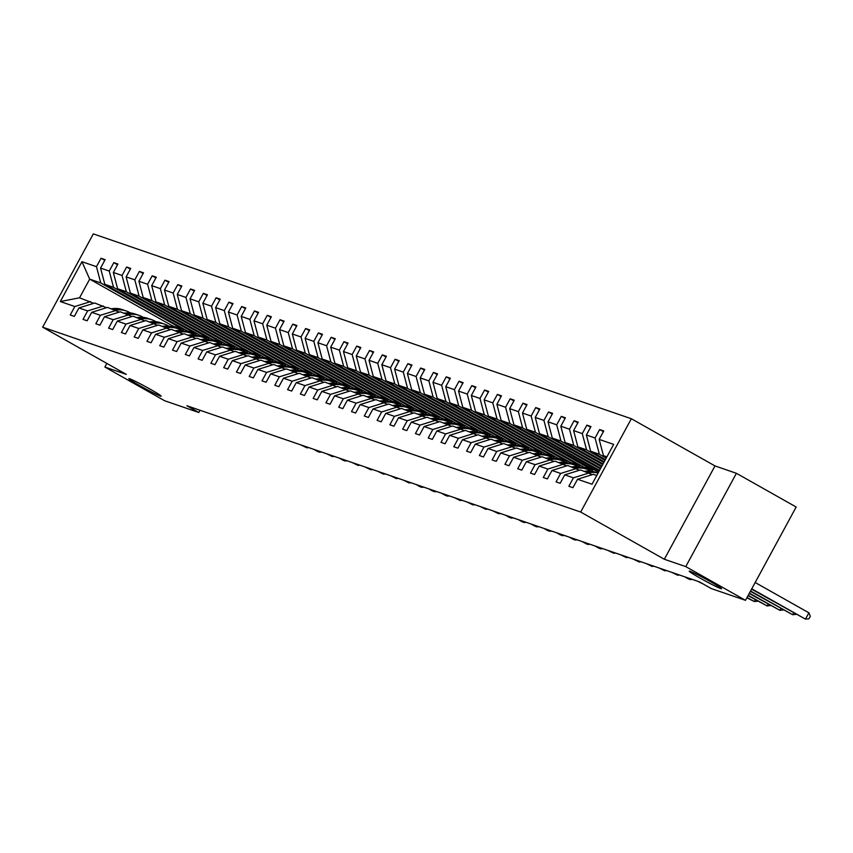 <?xml version="1.0" encoding="UTF-8"?>
<svg xmlns="http://www.w3.org/2000/svg" width="853" height="853" viewBox="0 0 853 853"><rect width="100%" height="100%" fill="white"/><g stroke="black" fill="none" stroke-linecap="round" stroke-linejoin="round"><path stroke-width="1.28" d="M150.224 389.203A18.393 0.96 28.5 0 1 161.142 396.187A18.393 0.96 28.5 0 1 139.743 385.599A18.393 0.96 28.5 0 1 128.824 378.625A18.393 0.96 28.5 0 1 150.224 389.203M710.634 581.746A18.393 0.96 28.5 0 1 721.553 588.719A18.393 0.96 28.5 0 1 700.142 578.142A18.393 0.96 28.5 0 1 689.224 571.169A18.393 0.96 28.5 0 1 710.634 581.746M631.348 418.738L93.318 233.882L42.65 327.189L580.68 512.045L631.348 418.738L714.995 465.93L664.327 559.248L685.759 566.605L736.416 473.298L714.995 465.93M736.416 473.298L796.169 507.013L745.501 600.32L685.759 566.605M106.828 363.41L104.866 367.025L164.618 400.739L198.834 412.5L200.039 410.272M183.811 328.906L183.438 329.599L100.75 282.94L89.682 279.134L81.952 261.7L96.464 266.68L101.049 258.235L104.77 260.336M183.438 329.599L172.381 325.793L89.682 279.134L79.553 297.804L93.681 303.327M100.75 282.94L96.464 266.68M196.595 333.299L196.222 333.992L113.534 287.333L104.844 284.348L100.558 268.087L105.143 259.643L101.049 258.235M100.558 268.087L109.248 271.073L113.833 262.628L117.554 264.729M209.38 337.692L209.006 338.385L126.319 291.726L117.629 288.74L113.342 272.48L117.927 264.035L113.833 262.628M113.342 272.48L122.032 275.466L126.617 267.021L130.338 269.121M222.175 342.085L221.791 342.778L139.103 296.119L130.413 293.133L126.127 276.873L130.712 268.428L126.617 267.021M126.127 276.873L134.817 279.859L139.402 271.414L143.123 273.514M234.959 346.478L234.575 347.171L151.887 300.512L143.197 297.526L138.911 281.266L143.507 272.821L139.402 271.414M138.911 281.266L147.601 284.252L152.186 275.807L155.907 277.907M247.743 350.871L247.359 351.553L164.672 304.905L155.982 301.919L151.695 285.659L156.291 277.214L152.186 275.807M151.695 285.659L160.385 288.645L164.97 280.2L168.691 282.3M260.528 355.264L260.144 355.946L177.456 309.298L168.766 306.312L164.48 290.052L169.075 281.607L164.97 280.2M164.48 290.052L173.17 293.037L177.755 284.593L181.476 286.683M273.312 359.646L272.928 360.339L190.24 313.68L181.55 310.705L177.264 294.445L181.86 286L177.755 284.593M177.264 294.445L185.954 297.43L190.539 288.975L194.26 291.076M286.096 364.039L285.712 364.732L203.025 318.073L194.335 315.098L190.048 298.838L194.644 290.393L190.539 288.975M190.048 298.838L198.738 301.823L203.323 293.368L207.044 295.469M298.881 368.432L298.507 369.125L215.809 322.466L207.13 319.48L202.843 303.231L207.428 294.775L203.323 293.368M202.843 303.231L211.523 306.216L216.108 297.761L219.839 299.861M311.665 372.825L311.292 373.518L228.593 326.859L219.914 323.873L215.628 307.624L220.213 299.168L216.108 297.761M215.628 307.624L224.307 310.609L228.903 302.154L232.624 304.254M324.449 377.218L324.076 377.911L241.378 331.252L232.698 328.266L228.412 312.017L232.997 303.561L228.903 302.154M228.412 312.017L237.091 315.002L241.687 306.547L245.408 308.647M337.234 381.611L336.86 382.304L254.162 335.645L245.483 332.659L241.196 316.41L245.781 307.954L241.687 306.547M241.196 316.41L249.876 319.395L254.471 310.94L258.192 313.04M350.018 386.004L349.645 386.697L266.946 340.038L258.267 337.052L253.981 320.803L258.566 312.347L254.471 310.94M253.981 320.803L262.66 323.788L267.256 315.333L270.977 317.433M362.802 390.397L362.429 391.09L279.731 344.431L271.051 341.445L266.765 325.196L271.35 316.74L267.256 315.333M266.765 325.196L275.444 328.181L280.04 319.726L283.761 321.826M375.587 394.79L375.213 395.483L292.526 348.824L283.836 345.838L279.549 329.589L284.134 321.133L280.04 319.726M279.549 329.589L288.239 332.574L292.824 324.119L296.545 326.219M388.371 399.183L387.998 399.876L305.31 353.217L296.62 350.231L292.334 333.981L296.919 325.526L292.824 324.119M292.334 333.981L301.024 336.967L305.609 328.512L309.33 330.612M401.155 403.576L400.782 404.269L318.094 357.61L309.404 354.624L305.118 338.374L309.703 329.919L305.609 328.512M305.118 338.374L313.808 341.36L318.393 332.905L322.114 335.005M413.94 407.969L413.566 408.662L330.879 362.003L322.189 359.017L317.902 342.767L322.487 334.312L318.393 332.905M317.902 342.767L326.592 345.742L331.177 337.298L334.898 339.398M426.724 412.362L426.351 413.055L343.663 366.395L334.973 363.41L330.687 347.16L335.272 338.705L331.177 337.298M330.687 347.16L339.377 350.135L343.962 341.69L347.683 343.791M439.508 416.754L439.135 417.448L356.447 370.788L347.757 367.803L343.471 351.543L348.056 343.098L343.962 341.69M343.471 351.543L352.161 354.528L356.746 346.083L360.467 348.184M452.293 421.147L451.919 421.84L369.232 375.181L360.542 372.196L356.255 355.936L360.84 347.491L356.746 346.083M356.255 355.936L364.945 358.921L369.53 350.476L373.251 352.577M465.077 425.54L464.704 426.233L382.016 379.574L373.326 376.589L369.04 360.329L373.625 351.884L369.53 350.476M369.04 360.329L377.73 363.314L382.315 354.869L386.036 356.97M477.861 429.933L477.488 430.626L394.8 383.967L386.11 380.982L381.824 364.721L386.409 356.277L382.315 354.869M381.824 364.721L390.514 367.707L395.099 359.262L398.82 361.363M490.646 434.326L490.272 435.019L407.585 388.36L398.895 385.375L394.608 369.114L399.193 360.67L395.099 359.262M394.608 369.114L403.298 372.1L407.883 363.655L411.604 365.756M503.43 438.719L503.057 439.412L420.369 392.753L411.679 389.768L407.393 373.507L411.978 365.063L407.883 363.655M407.393 373.507L416.083 376.493L420.668 368.048L424.389 370.149M516.225 443.112L515.841 443.805L433.153 397.146L424.463 394.161L420.177 377.9L424.762 369.456L420.668 368.048M420.177 377.9L428.867 380.886L433.452 372.441L437.173 374.542M529.009 447.505L528.625 448.198L445.938 401.539L437.248 398.554L432.961 382.293L437.557 373.849L433.452 372.441M432.961 382.293L441.651 385.279L446.236 376.834L449.957 378.935M541.794 451.898L541.41 452.591L458.722 405.932L450.032 402.947L445.746 386.686L450.341 378.242L446.236 376.834M445.746 386.686L454.436 389.672L459.021 381.227L462.742 383.328M554.578 456.291L554.194 456.984L471.506 410.325L462.816 407.339L458.53 391.079L463.126 382.634L459.021 381.227M458.53 391.079L467.22 394.065L471.805 385.62L475.526 387.72M567.362 460.684L566.978 461.377L484.291 414.718L475.601 411.732L471.314 395.472L475.91 387.027L471.805 385.62M471.314 395.472L480.004 398.458L484.589 390.013L488.311 392.113M580.147 465.077L579.773 465.77L497.075 419.111L488.385 416.125L484.099 399.865L488.694 391.42L484.589 390.013M484.099 399.865L492.789 402.851L497.374 394.406L501.106 396.506M592.931 469.47L592.558 470.163L509.859 423.504L501.18 420.518L496.894 404.258L501.479 395.813L497.374 394.406M496.894 404.258L505.573 407.244L510.158 398.799L513.89 400.899M599.179 471.08L522.644 427.897L513.964 424.911L509.678 408.651L514.263 400.206L510.158 398.799M509.678 408.651L518.357 411.636L522.953 403.192L526.674 405.292M600.352 468.915L535.428 432.29L526.749 429.304L522.462 413.044L527.047 404.599L522.953 403.192M522.462 413.044L531.142 416.029L535.737 407.585L539.459 409.685M601.525 466.762L548.212 436.683L539.533 433.697L535.247 417.437L539.832 408.992L535.737 407.585M535.247 417.437L543.926 420.422L548.522 411.978L552.243 414.068M602.698 464.597L560.997 441.065L552.317 438.09L548.031 421.83L552.616 413.385L548.522 411.978M548.031 421.83L556.71 424.815L561.306 416.36L565.027 418.46M603.871 462.433L573.781 445.458L565.102 442.483L560.816 426.223L565.4 417.778L561.306 416.36M560.816 426.223L569.495 429.208L574.09 420.753L577.812 422.853M605.044 460.279L586.576 449.851L577.886 446.865L573.6 430.616L578.185 422.16L574.09 420.753M573.6 430.616L582.29 433.601L586.875 425.146L590.596 427.246M606.216 458.114L599.36 454.244L590.671 451.258L586.384 435.009L590.969 426.553L586.875 425.146M586.384 435.009L595.074 437.994L599.659 429.539L603.38 431.639M606.909 456.845L603.455 455.651L599.169 439.402L603.753 430.946L599.659 429.539M599.169 439.402L613.67 444.381L592.035 484.227L577.534 479.247L572.939 487.692L568.844 486.285L573.429 477.84L564.75 474.854L560.154 483.299L556.06 481.892L560.645 473.447L551.966 470.461L547.37 478.906L543.276 477.499L547.861 469.054L539.181 466.069L534.586 474.524L530.491 473.106L535.076 464.661L526.397 461.676L521.801 470.131L517.707 468.724L522.292 460.268L513.613 457.283L509.017 465.738L504.923 464.331L509.508 455.875L500.818 452.89L496.233 461.345L492.138 459.938L496.723 451.482L488.033 448.497L483.448 456.952L479.354 455.545L483.939 447.089L475.249 444.104L470.664 452.559L466.57 451.152L471.155 442.696L462.465 439.711L457.88 448.166L453.785 446.759L458.37 438.303L449.68 435.318L445.095 443.773L441.001 442.366L445.586 433.91L436.896 430.925L432.311 439.38L428.217 437.973L432.802 429.517L424.112 426.532L419.527 434.987L415.432 433.58L420.017 425.125L411.327 422.139L406.742 430.594L402.648 429.187L407.233 420.732L398.543 417.757L393.958 426.201L389.864 424.794L394.449 416.339L385.759 413.364L381.174 421.808L377.079 420.401L381.664 411.956L372.974 408.971L368.389 417.416L364.284 416.008L368.88 407.563L360.19 404.578L355.605 413.023L351.5 411.615L356.096 403.17L347.406 400.185L342.821 408.63L338.716 407.222L343.311 398.777L334.621 395.792L330.036 404.237L325.931 402.829L330.527 394.385L321.837 391.399L317.252 399.844L313.147 398.436L317.742 389.992L309.053 387.006L304.468 395.451L300.363 394.043L304.947 385.599L296.268 382.613L291.683 391.058L287.578 389.65L292.163 381.206L283.484 378.22L278.888 386.665L274.794 385.257L279.379 376.813L270.7 373.827L266.104 382.272L262.01 380.864L266.594 372.42L257.915 369.434L253.32 377.879L249.225 376.472L253.81 368.027L245.131 365.041L240.535 373.486L236.441 372.079L241.026 363.634L232.347 360.648L227.751 369.093L223.657 367.686L228.241 359.241L219.552 356.255L214.967 364.7L210.872 363.293L215.457 354.848L206.767 351.862L202.182 360.307L198.088 358.9L202.673 350.455L193.983 347.47L189.398 355.914L185.304 354.507L189.888 346.062L181.199 343.077L176.614 351.521L172.519 350.114L177.104 341.669L168.414 338.684L163.829 347.139L159.735 345.721L164.32 337.276L155.63 334.291L151.045 342.746L146.951 341.339L151.535 332.883L142.846 329.898L138.261 338.353L134.166 336.946L138.751 328.49L130.061 325.505L125.476 333.96L121.382 332.553L125.967 324.097L117.277 321.112L112.692 329.567L108.598 328.16L113.182 319.704L104.492 316.719L99.908 325.174L95.813 323.767L100.398 315.311L91.708 312.326L87.123 320.781L83.029 319.374L87.614 310.918L78.924 307.933L74.339 316.388L70.234 314.981L74.829 306.526L60.318 301.546L81.952 261.7M745.501 600.32L711.285 588.57L699.332 581.821L186.882 405.751L198.834 412.5M78.924 307.933L94.715 303.007L106.465 307.72M103.405 305.992L87.614 310.918M196.222 333.992L187.532 331.007L104.844 284.348M113.534 287.333L109.248 271.073M91.708 312.326L107.499 307.4L119.249 312.113M116.189 310.385L100.398 315.311M209.006 338.385L200.316 335.4L117.629 288.74M126.319 291.726L122.032 275.466M104.492 316.719L120.284 311.793L132.034 316.506M128.974 314.778L113.182 319.704M221.791 342.778L213.111 339.793L130.413 293.133M139.103 296.119L134.817 279.859M117.277 321.112L133.068 316.186L144.818 320.899M141.758 319.171L125.967 324.097M234.575 347.171L225.896 344.185L143.197 297.526M151.887 300.512L147.601 284.252M130.061 325.505L145.852 320.579L157.602 325.292M154.542 323.564L138.751 328.49M247.359 351.553L238.68 348.578L155.982 301.919M164.672 304.905L160.385 288.645M142.846 329.898L158.637 324.972L170.387 329.684M167.327 327.957L151.535 332.883M260.144 355.946L251.464 352.971L168.766 306.312M177.456 309.298L173.17 293.037M155.63 334.291L171.421 329.365L183.171 334.077M180.111 332.35L164.32 337.276M272.928 360.339L264.249 357.354L181.55 310.705M190.24 313.68L185.954 297.43M168.414 338.684L184.205 333.758L195.955 338.47M192.895 336.743L177.104 341.669M285.712 364.732L277.033 361.747L194.335 315.098M203.025 318.073L198.738 301.823M181.199 343.077L196.99 338.151L208.74 342.863M205.68 341.136L189.888 346.062M298.507 369.125L289.817 366.14L207.13 319.48M215.809 322.466L211.523 306.216M193.983 347.47L209.774 342.543L221.524 347.256M218.464 345.529L202.673 350.455M311.292 373.518L302.602 370.533L219.914 323.873M228.593 326.859L224.307 310.609M206.767 351.862L222.558 346.936L234.319 351.649M231.248 349.922L215.457 354.848M324.076 377.911L315.386 374.925L232.698 328.266M241.378 331.252L237.091 315.002M219.552 356.255L235.343 351.329L247.103 356.042M244.033 354.315L228.241 359.241M336.86 382.304L328.17 379.318L245.483 332.659M254.162 335.645L249.876 319.395M232.347 360.648L248.127 355.722L259.888 360.435M256.817 358.708L241.026 363.634M349.645 386.697L340.955 383.711L258.267 337.052M266.946 340.038L262.66 323.788M245.131 365.041L260.911 360.115L272.672 364.828M269.601 363.101L253.81 368.027M362.429 391.09L353.739 388.104L271.051 341.445M279.731 344.431L275.444 328.181M257.915 369.434L273.696 364.508L285.456 369.221M282.386 367.494L266.594 372.42M375.213 395.483L366.523 392.497L283.836 345.838M292.526 348.824L288.239 332.574M270.7 373.827L286.48 368.901L298.241 373.614M295.17 371.887L279.379 376.813M387.998 399.876L379.308 396.89L296.62 350.231M305.31 353.217L301.024 336.967M283.484 378.22L299.275 373.294L311.025 378.007M307.954 376.269L292.163 381.206M400.782 404.269L392.092 401.283L309.404 354.624M318.094 357.61L313.808 341.36M296.268 382.613L312.059 377.687L323.809 382.4M320.739 380.662L304.947 385.599M413.566 408.662L404.876 405.676L322.189 359.017M330.879 362.003L326.592 345.742M309.053 387.006L324.844 382.069L336.594 386.793M333.523 385.055L317.742 389.992M426.351 413.055L417.661 410.069L334.973 363.41M343.663 366.395L339.377 350.135M321.837 391.399L337.628 386.462L349.378 391.186M346.307 389.448L330.527 394.385M439.135 417.448L430.445 414.462L347.757 367.803M356.447 370.788L352.161 354.528M334.621 395.792L350.412 390.855L362.162 395.579M359.092 393.841L343.311 398.777M451.919 421.84L443.229 418.855L360.542 372.196M369.232 375.181L364.945 358.921M347.406 400.185L363.197 395.248L374.947 399.972M371.876 398.234L356.096 403.17M464.704 426.233L456.014 423.248L373.326 376.589M382.016 379.574L377.73 363.314M360.19 404.578L375.981 399.641L387.731 404.365M384.66 402.627L368.88 407.563M477.488 430.626L468.798 427.641L386.11 380.982M394.8 383.967L390.514 367.707M372.974 408.971L388.765 404.034L400.515 408.747M397.455 407.02L381.664 411.956M490.272 435.019L481.582 432.034L398.895 385.375M407.585 388.36L403.298 372.1M385.759 413.364L401.55 408.427L413.3 413.14M410.24 411.413L394.449 416.339M503.057 439.412L494.377 436.427L411.679 389.768M420.369 392.753L416.083 376.493M398.543 417.757L414.334 412.82L426.084 417.533M423.024 415.806L407.233 420.732M515.841 443.805L507.162 440.82L424.463 394.161M433.153 397.146L428.867 380.886M411.327 422.139L427.118 417.213L438.868 421.926M435.808 420.198L420.017 425.125M528.625 448.198L519.946 445.213L437.248 398.554M445.938 401.539L441.651 385.279M424.112 426.532L439.903 421.606L451.653 426.319M448.593 424.591L432.802 429.517M541.41 452.591L532.73 449.606L450.032 402.947M458.722 405.932L454.436 389.672M436.896 430.925L452.687 425.999L464.437 430.712M461.377 428.984L445.586 433.91M554.194 456.984L545.515 453.999L462.816 407.339M471.506 410.325L467.22 394.065M449.68 435.318L465.471 430.392L477.222 435.105M474.161 433.377L458.37 438.303M566.978 461.377L558.299 458.392L475.601 411.732M484.291 414.718L480.004 398.458M462.465 439.711L478.256 434.785L490.006 439.498M486.946 437.77L471.155 442.696M579.773 465.77L571.083 462.784L488.385 416.125M497.075 419.111L492.789 402.851M475.249 444.104L491.04 439.178L502.79 443.891M499.73 442.163L483.939 447.089M592.558 470.163L583.868 467.177L501.18 420.518M509.859 423.504L505.573 407.244M488.033 448.497L503.824 443.571L515.575 448.283M512.514 446.556L496.723 451.482M598.561 472.221L513.964 424.911M522.644 427.897L518.357 411.636M500.818 452.89L516.609 447.964L528.37 452.676M525.299 450.949L509.508 455.875M599.552 470.387L526.749 429.304M535.428 432.29L531.142 416.029M513.613 457.283L529.393 452.357L541.154 457.069M538.083 455.342L522.292 460.268M600.725 468.222L539.533 433.697M548.212 436.683L543.926 420.422M526.397 461.676L542.177 456.75L553.938 461.462M550.867 459.735L535.076 464.661M601.898 466.069L552.317 438.09M560.997 441.065L556.71 424.815M539.181 466.069L554.962 461.142L566.723 465.855M563.652 464.128L547.861 469.054M603.071 463.904L565.102 442.483M573.781 445.458L569.495 429.208M551.966 470.461L567.746 465.535L579.507 470.248M576.436 468.521L560.645 473.447M604.244 461.75L577.886 446.865M586.576 449.851L582.29 433.601M564.75 474.854L580.53 469.928L592.291 474.641M589.22 472.914L573.429 477.84M605.417 459.586L590.671 451.258M599.36 454.244L595.074 437.994M577.534 479.247L593.325 474.321L596.78 475.505M104.866 367.025L126.297 374.392L42.65 327.189M664.327 559.248L580.68 512.045M172.381 325.793L171.89 326.699M606.59 457.421L603.455 455.651M90.61 301.599L74.829 306.526M60.318 301.546L79.553 297.804M751.749 588.815L805.467 619.118L751.568 589.156M755.172 582.514L808.889 612.817L805.467 619.118L808.985 618.766L810.35 616.25L808.889 612.817M750.576 590.969L792.672 614.725L750.395 591.321M796.212 614.352L792.672 614.725L793.663 612.912M588.57 472.69L590.841 472.477A21.986 20.962 -71 0 1 598.07 473.116M584.476 471.282L586.736 471.069A21.986 20.962 -71 0 1 595.149 472.072L596.705 472.605A21.986 20.962 109 0 0 588.293 471.602L586.032 471.816M587.013 472.157L589.284 471.944A21.986 20.962 -71 0 1 597.697 472.946L598.092 473.074M749.403 593.134L779.887 610.332L749.222 593.475M783.427 609.959L779.887 610.332L780.879 608.52M575.786 468.297L578.057 468.084A21.986 20.962 -71 0 1 586.469 469.086A21.986 20.962 -71 0 1 590.639 471.08M571.691 466.89L573.952 466.676A21.986 20.962 -71 0 1 582.364 467.679L583.921 468.212A21.986 20.962 109 0 0 575.508 467.209L573.248 467.423M574.229 467.764L576.5 467.551A21.986 20.962 -71 0 1 584.913 468.553L586.469 469.086M748.23 595.298L767.103 605.939L748.049 595.639M770.643 605.566L767.103 605.939L768.095 604.127M563.001 463.904L565.272 463.691A21.986 20.962 -71 0 1 573.685 464.693A21.986 20.962 -71 0 1 577.854 466.687M558.907 462.497L561.167 462.283A21.986 20.962 -71 0 1 569.58 463.286L571.137 463.819A21.986 20.962 109 0 0 562.724 462.816L560.464 463.03M561.445 463.371L563.716 463.158A21.986 20.962 -71 0 1 572.128 464.16L573.685 464.693M747.057 597.452L754.319 601.546L746.876 597.804M757.859 601.173L754.319 601.546L755.31 599.734M550.217 459.511L552.488 459.298A21.986 20.962 -71 0 1 560.901 460.3A21.986 20.962 -71 0 1 565.07 462.294M546.123 458.104L548.383 457.89A21.986 20.962 -71 0 1 556.796 458.893L558.352 459.426A21.986 20.962 109 0 0 549.94 458.424L547.679 458.637M548.66 458.978L550.931 458.765A21.986 20.962 -71 0 1 559.344 459.767L560.901 460.3M537.433 455.118L539.704 454.905A21.986 20.962 -71 0 1 548.116 455.907A21.986 20.962 -71 0 1 552.286 457.901M533.338 453.711L535.599 453.497A21.986 20.962 -71 0 1 544.011 454.5L545.568 455.033A21.986 20.962 109 0 0 537.155 454.031L534.895 454.244M535.876 454.585L538.136 454.372A21.986 20.962 -71 0 1 546.56 455.374L548.116 455.907M524.648 450.725L526.909 450.512A21.986 20.962 -71 0 1 535.332 451.514A21.986 20.962 -71 0 1 539.501 453.508M520.554 449.318L522.814 449.104A21.986 20.962 -71 0 1 531.227 450.107L532.784 450.64A21.986 20.962 109 0 0 524.371 449.638L522.111 449.851M523.092 450.192L525.352 449.979A21.986 20.962 -71 0 1 533.765 450.981L535.332 451.514M511.864 446.332L514.124 446.119A21.986 20.962 -71 0 1 522.537 447.121A21.986 20.962 -71 0 1 526.717 449.115M507.77 444.925L510.03 444.712A21.986 20.962 -71 0 1 518.443 445.714L519.999 446.247A21.986 20.962 109 0 0 511.587 445.245L509.326 445.458M510.307 445.799L512.568 445.586A21.986 20.962 -71 0 1 520.98 446.588L522.537 447.121M703.117 583.953L697.349 581.138M499.08 441.939L501.34 441.726A21.986 20.962 -71 0 1 509.753 442.728A21.986 20.962 -71 0 1 513.933 444.722M494.985 440.532L497.246 440.319A21.986 20.962 -71 0 1 505.658 441.321L507.215 441.854A21.986 20.962 109 0 0 498.802 440.852L496.542 441.065M497.523 441.406L499.783 441.193A21.986 20.962 -71 0 1 508.196 442.195L509.753 442.728M686.622 577.46L690.397 579.592L688.35 578.888L684.564 576.745M692.284 579.4L690.397 579.592L690.781 578.888M486.295 437.546L488.556 437.333A21.986 20.962 -71 0 1 496.968 438.335A21.986 20.962 -71 0 1 501.137 440.329M482.201 436.139L484.461 435.926A21.986 20.962 -71 0 1 492.874 436.928L494.431 437.461A21.986 20.962 109 0 0 486.018 436.459L483.758 436.672M484.739 437.013L486.999 436.8A21.986 20.962 -71 0 1 495.412 437.802L496.968 438.335M673.838 573.067L677.613 575.199L671.78 572.363M679.5 575.007L677.613 575.199L677.996 574.495M473.511 433.153L475.771 432.94A21.986 20.962 -71 0 1 484.184 433.942A21.986 20.962 -71 0 1 488.353 435.936M469.417 431.746L471.677 431.533A21.986 20.962 -71 0 1 480.09 432.535L481.646 433.068A21.986 20.962 109 0 0 473.234 432.076L470.973 432.279M471.954 432.62L474.215 432.407A21.986 20.962 -71 0 1 482.627 433.409L484.184 433.942M661.054 568.674L664.828 570.806L658.996 567.97M666.715 570.614L664.828 570.806L665.212 570.103M460.727 428.76L462.987 428.547A21.986 20.962 -71 0 1 471.4 429.549A21.986 20.962 -71 0 1 475.569 431.543M456.632 427.353L458.893 427.14A21.986 20.962 -71 0 1 467.305 428.142L468.862 428.675A21.986 20.962 109 0 0 460.449 427.684L458.189 427.886M459.17 428.227L461.43 428.014A21.986 20.962 -71 0 1 469.843 429.016L471.4 429.549M648.259 564.281L652.044 566.413L646.211 563.577M653.931 566.221L652.044 566.413L652.428 565.71M447.942 424.367L450.203 424.154A21.986 20.962 -71 0 1 458.615 425.157A21.986 20.962 -71 0 1 462.784 427.161M443.848 422.96L446.108 422.747A21.986 20.962 -71 0 1 454.521 423.749L456.078 424.282A21.986 20.962 109 0 0 447.665 423.291L445.405 423.493M446.386 423.834L448.646 423.621A21.986 20.962 -71 0 1 457.059 424.623L458.615 425.157M635.474 559.888L639.26 562.02L633.427 559.184M641.147 561.828L639.26 562.02L639.643 561.317M435.158 419.975L437.418 419.761A21.986 20.962 -71 0 1 445.831 420.764A21.986 20.962 -71 0 1 450 422.768M431.064 418.567L433.324 418.354A21.986 20.962 -71 0 1 441.737 419.356L443.293 419.889A21.986 20.962 109 0 0 434.881 418.898L432.62 419.1M433.601 419.441L435.862 419.228A21.986 20.962 -71 0 1 444.274 420.23L445.831 420.764M622.69 555.495L626.475 557.627L620.643 554.791M628.362 557.435L626.475 557.627L626.859 556.924M422.374 415.582L424.634 415.379A21.986 20.962 -71 0 1 433.047 416.371A21.986 20.962 -71 0 1 437.216 418.375M418.279 414.174L420.54 413.961A21.986 20.962 -71 0 1 428.952 414.963L430.509 415.496A21.986 20.962 109 0 0 422.096 414.505L419.836 414.707M420.817 415.048L423.077 414.835A21.986 20.962 -71 0 1 431.49 415.837L433.047 416.371M609.906 551.102L613.691 553.234L607.858 550.398M615.567 553.043L613.691 553.234L614.075 552.531M409.589 411.189L411.85 410.986A21.986 20.962 -71 0 1 420.262 411.978A21.986 20.962 -71 0 1 424.431 413.982M405.484 409.781L407.755 409.579A21.986 20.962 -71 0 1 416.168 410.57L417.725 411.103A21.986 20.962 109 0 0 409.312 410.112L407.041 410.314M408.033 410.656L410.293 410.442A21.986 20.962 -71 0 1 418.706 411.445L420.262 411.978M597.121 546.709L600.907 548.842L598.859 548.138L595.074 546.005M602.783 548.65L600.907 548.842L601.29 548.138M396.805 406.796L399.065 406.593A21.986 20.962 -71 0 1 407.478 407.585A21.986 20.962 -71 0 1 411.647 409.589M392.7 405.388L394.971 405.186A21.986 20.962 -71 0 1 403.384 406.177L404.94 406.71A21.986 20.962 109 0 0 396.528 405.719L394.257 405.921M395.248 406.263L397.509 406.049A21.986 20.962 -71 0 1 405.921 407.052L407.478 407.585M584.337 542.316L588.122 544.449L586.075 543.745L582.29 541.612M589.999 544.257L588.122 544.449L588.506 543.745M384.021 402.403L386.281 402.2A21.986 20.962 -71 0 1 394.694 403.192A21.986 20.962 -71 0 1 398.863 405.196M379.916 400.995L382.187 400.793A21.986 20.962 -71 0 1 390.599 401.784L392.156 402.317A21.986 20.962 109 0 0 383.743 401.326L381.472 401.539M382.464 401.87L384.724 401.656A21.986 20.962 -71 0 1 393.137 402.659L394.694 403.192M571.553 537.923L575.338 540.056L573.291 539.352L569.505 537.219M577.214 539.864L575.338 540.056L575.722 539.352M371.236 398.01L373.497 397.807A21.986 20.962 -71 0 1 381.909 398.799A21.986 20.962 -71 0 1 386.078 400.803M367.131 396.602L369.402 396.4A21.986 20.962 -71 0 1 377.815 397.391L379.372 397.935A21.986 20.962 109 0 0 370.959 396.933L368.688 397.146M369.68 397.477L371.94 397.263A21.986 20.962 -71 0 1 380.353 398.266L381.909 398.799M558.768 533.53L562.553 535.663L560.506 534.959L556.721 532.826M564.43 535.471L562.553 535.663L562.927 534.959M358.452 393.617L360.712 393.414A21.986 20.962 -71 0 1 369.125 394.406A21.986 20.962 -71 0 1 373.294 396.41M354.347 392.209L356.618 392.007A21.986 20.962 -71 0 1 365.031 392.998L366.587 393.542A21.986 20.962 109 0 0 358.175 392.54L355.904 392.753M356.895 393.084L359.156 392.881A21.986 20.962 -71 0 1 367.568 393.873L369.125 394.406M545.984 529.137L549.769 531.27L547.711 530.566L543.937 528.433M551.646 531.078L549.769 531.27L550.142 530.566M345.668 389.224L347.928 389.021A21.986 20.962 -71 0 1 356.341 390.013A21.986 20.962 -71 0 1 360.51 392.017M341.563 387.816L343.834 387.614A21.986 20.962 -71 0 1 352.246 388.605L353.803 389.149A21.986 20.962 109 0 0 345.39 388.147L343.119 388.36M344.111 388.691L346.371 388.488A21.986 20.962 -71 0 1 354.784 389.48L356.341 390.013M533.2 524.744L536.985 526.877L534.927 526.173L531.152 524.041M538.861 526.685L536.985 526.877L537.358 526.173M332.883 384.842L335.144 384.628A21.986 20.962 -71 0 1 343.556 385.62A21.986 20.962 -71 0 1 347.725 387.625M328.778 383.423L331.039 383.221A21.986 20.962 -71 0 1 339.462 384.213L341.019 384.756A21.986 20.962 109 0 0 332.606 383.754L330.335 383.967M331.316 384.298L333.587 384.095A21.986 20.962 -71 0 1 342 385.087L343.556 385.62M520.415 520.351L524.2 522.484L522.143 521.78L518.368 519.648M526.077 522.292L524.2 522.484L524.574 521.78M320.088 380.449L322.359 380.235A21.986 20.962 -71 0 1 330.772 381.238A21.986 20.962 -71 0 1 334.941 383.232M315.994 379.041L318.254 378.828A21.986 20.962 -71 0 1 326.678 379.82L328.234 380.363A21.986 20.962 109 0 0 319.811 379.361L317.551 379.574M318.532 379.905L320.803 379.702A21.986 20.962 -71 0 1 329.215 380.694L330.772 381.238M507.631 515.958L511.416 518.091L509.358 517.387L505.584 515.255M513.293 517.899L511.416 518.091L511.789 517.387M307.304 376.056L309.575 375.842A21.986 20.962 -71 0 1 317.988 376.845A21.986 20.962 -71 0 1 322.157 378.839M303.21 374.648L305.47 374.435A21.986 20.962 -71 0 1 313.883 375.437L315.45 375.97A21.986 20.962 109 0 0 307.027 374.968L304.766 375.181M305.747 375.512L308.018 375.309A21.986 20.962 -71 0 1 316.431 376.301L317.988 376.845M494.847 511.565L498.621 513.698L492.799 510.862M500.508 513.517L498.621 513.698L499.005 512.994M294.52 371.663L296.791 371.45A21.986 20.962 -71 0 1 305.203 372.452A21.986 20.962 -71 0 1 309.372 374.446M290.425 370.255L292.686 370.042A21.986 20.962 -71 0 1 301.098 371.044L302.655 371.577A21.986 20.962 109 0 0 294.242 370.575L291.982 370.788M292.963 371.119L295.234 370.916A21.986 20.962 -71 0 1 303.647 371.908L305.203 372.452M482.062 507.172L485.837 509.305L480.015 506.469M487.724 509.124L485.837 509.305L486.221 508.601M281.735 367.27L284.006 367.057A21.986 20.962 -71 0 1 292.419 368.059A21.986 20.962 -71 0 1 296.588 370.053M277.641 365.862L279.901 365.649A21.986 20.962 -71 0 1 288.314 366.651L289.871 367.185A21.986 20.962 109 0 0 281.458 366.182L279.198 366.395M280.179 366.726L282.45 366.523A21.986 20.962 -71 0 1 290.862 367.515L292.419 368.059M469.278 502.78L473.052 504.912L467.231 502.076M474.94 504.731L473.052 504.912L473.436 504.208M268.951 362.877L271.222 362.664A21.986 20.962 -71 0 1 279.635 363.666A21.986 20.962 -71 0 1 283.804 365.66M264.856 361.469L267.117 361.256A21.986 20.962 -71 0 1 275.53 362.258L277.086 362.792A21.986 20.962 109 0 0 268.674 361.789L266.413 362.003M267.394 362.344L269.665 362.13A21.986 20.962 -71 0 1 278.078 363.122L279.635 363.666M456.494 498.387L460.268 500.519L454.446 497.683M462.155 500.338L460.268 500.519L460.652 499.815M256.167 358.484L258.438 358.271A21.986 20.962 -71 0 1 266.85 359.273A21.986 20.962 -71 0 1 271.019 361.267M252.072 357.076L254.333 356.863A21.986 20.962 -71 0 1 262.745 357.865L264.302 358.399A21.986 20.962 109 0 0 255.889 357.396L253.629 357.61M254.61 357.951L256.881 357.738A21.986 20.962 -71 0 1 265.294 358.74L266.85 359.273M443.709 493.994L447.484 496.126L445.437 495.422L441.662 493.29M449.371 495.945L447.484 496.126L447.868 495.422M243.382 354.091L245.643 353.878A21.986 20.962 -71 0 1 254.066 354.88A21.986 20.962 -71 0 1 258.235 356.874M239.288 352.684L241.548 352.47A21.986 20.962 -71 0 1 249.961 353.473L251.518 354.006A21.986 20.962 109 0 0 243.105 353.003L240.845 353.217M241.826 353.558L244.086 353.345A21.986 20.962 -71 0 1 252.509 354.347L254.066 354.88M430.925 489.601L434.699 491.733L432.652 491.029L428.878 488.897M436.587 491.552L434.699 491.733L435.083 491.029M230.598 349.698L232.858 349.485A21.986 20.962 -71 0 1 241.282 350.487A21.986 20.962 -71 0 1 245.451 352.481M226.503 348.291L228.764 348.077A21.986 20.962 -71 0 1 237.177 349.08L238.733 349.613A21.986 20.962 109 0 0 230.321 348.61L228.06 348.824M229.041 349.165L231.302 348.952A21.986 20.962 -71 0 1 239.714 349.954L241.282 350.487M418.141 485.208L421.915 487.34L419.868 486.636L416.093 484.504M423.802 487.159L421.915 487.34L422.299 486.636M217.814 345.305L220.074 345.092A21.986 20.962 -71 0 1 228.487 346.094A21.986 20.962 -71 0 1 232.666 348.088M213.719 343.898L215.98 343.684A21.986 20.962 -71 0 1 224.392 344.687L225.949 345.22A21.986 20.962 109 0 0 217.536 344.217L215.276 344.431M216.257 344.772L218.517 344.559A21.986 20.962 -71 0 1 226.93 345.561L228.487 346.094M405.356 480.815L409.131 482.947L403.298 480.111M411.018 482.766L409.131 482.947L409.515 482.244M205.029 340.912L207.29 340.699A21.986 20.962 -71 0 1 215.702 341.701A21.986 20.962 -71 0 1 219.882 343.695M200.935 339.505L203.195 339.291A21.986 20.962 -71 0 1 211.608 340.294L213.165 340.827A21.986 20.962 109 0 0 204.752 339.825L202.492 340.038M203.472 340.379L205.733 340.166A21.986 20.962 -71 0 1 214.146 341.168L215.702 341.701M392.572 476.422L396.346 478.554L390.514 475.718M398.234 478.373L396.346 478.554L396.73 477.851M192.245 336.519L194.505 336.306A21.986 20.962 -71 0 1 202.918 337.308A21.986 20.962 -71 0 1 207.087 339.302M188.15 335.112L190.411 334.898A21.986 20.962 -71 0 1 198.824 335.901L200.38 336.434A21.986 20.962 109 0 0 191.968 335.432L189.707 335.645M190.688 335.986L192.949 335.773A21.986 20.962 -71 0 1 201.361 336.775L202.918 337.308M379.788 472.029L383.562 474.161L377.73 471.325M385.449 473.98L383.562 474.161L383.946 473.458M179.461 332.126L181.721 331.913A21.986 20.962 -71 0 1 190.134 332.915A21.986 20.962 -71 0 1 194.303 334.909M175.366 330.719L177.627 330.506A21.986 20.962 -71 0 1 186.039 331.508L187.596 332.041A21.986 20.962 109 0 0 179.183 331.039L176.923 331.252M177.904 331.593L180.164 331.38A21.986 20.962 -71 0 1 188.577 332.382L190.134 332.915M367.003 467.636L370.778 469.768L364.945 466.932M372.665 469.587L370.778 469.768L371.162 469.065M166.676 327.733L168.937 327.52A21.986 20.962 -71 0 1 177.349 328.522A21.986 20.962 -71 0 1 181.518 330.516M162.582 326.326L164.842 326.113A21.986 20.962 -71 0 1 173.255 327.115L174.812 327.648A21.986 20.962 109 0 0 166.399 326.646L164.139 326.859M165.119 327.2L167.38 326.987A21.986 20.962 -71 0 1 175.793 327.989L177.349 328.522M354.208 463.243L357.993 465.375L352.161 462.539M359.881 465.194L357.993 465.375L358.377 464.682M153.892 323.34L156.152 323.127A21.986 20.962 -71 0 1 164.565 324.129A21.986 20.962 -71 0 1 168.734 326.123M149.797 321.933L152.058 321.72A21.986 20.962 -71 0 1 160.471 322.722L162.027 323.255A21.986 20.962 109 0 0 153.615 322.253L151.354 322.466M152.335 322.807L154.596 322.594A21.986 20.962 -71 0 1 163.008 323.596L164.565 324.129M341.424 458.85L345.209 460.983L343.162 460.279L339.377 458.146M347.096 460.801L345.209 460.983L345.593 460.289M141.108 318.947L143.368 318.734A21.986 20.962 -71 0 1 151.781 319.736A21.986 20.962 -71 0 1 155.95 321.73M137.013 317.54L139.274 317.327A21.986 20.962 -71 0 1 147.686 318.329L149.243 318.862A21.986 20.962 109 0 0 140.83 317.86L138.57 318.073M139.551 318.414L141.811 318.201A21.986 20.962 -71 0 1 150.224 319.203L151.781 319.736M328.64 454.457L332.425 456.6L326.592 453.753M334.312 456.408L332.425 456.6L332.809 455.897M128.323 314.554L130.584 314.341A21.986 20.962 -71 0 1 138.996 315.343A21.986 20.962 -71 0 1 143.165 317.337M124.218 313.147L126.489 312.934A21.986 20.962 -71 0 1 134.902 313.936L136.459 314.469A21.986 20.962 109 0 0 128.046 313.467L125.786 313.68M126.766 314.021L129.027 313.808A21.986 20.962 -71 0 1 137.44 314.81L138.996 315.343M315.855 450.075L319.64 452.207L317.593 451.504L313.808 449.36M321.517 452.015L319.64 452.207L320.024 451.504M115.539 310.161L117.799 309.948A21.986 20.962 -71 0 1 126.212 310.95A21.986 20.962 -71 0 1 130.381 312.944M111.434 308.754L113.705 308.541A21.986 20.962 -71 0 1 122.118 309.543L123.674 310.076A21.986 20.962 109 0 0 115.262 309.074L112.991 309.287M113.982 309.628L116.243 309.415A21.986 20.962 -71 0 1 124.655 310.417L126.212 310.95M303.071 445.682L306.856 447.814L301.024 444.978M308.733 447.622L306.856 447.814L307.24 447.111M589.284 471.944L590.841 472.477M586.736 471.069L588.293 471.602M576.5 467.551L578.057 468.084M573.952 466.676L575.508 467.209M563.716 463.158L565.272 463.691M561.167 462.283L562.724 462.816M550.931 458.765L552.488 459.298M548.383 457.89L549.94 458.424M538.136 454.372L539.704 454.905M535.599 453.497L537.155 454.031M525.352 449.979L526.909 450.512M522.814 449.104L524.371 449.638M512.568 445.586L514.124 446.119M510.03 444.712L511.587 445.245M499.783 441.193L501.34 441.726M497.246 440.319L498.802 440.852M486.999 436.8L488.556 437.333M484.461 435.926L486.018 436.459M474.215 432.407L475.771 432.94M471.677 431.533L473.234 432.076M461.43 428.014L462.987 428.547M458.893 427.14L460.449 427.684M448.646 423.621L450.203 424.154M446.108 422.747L447.665 423.291M435.862 419.228L437.418 419.761M433.324 418.354L434.881 418.898M423.077 414.835L424.634 415.379M420.54 413.961L422.096 414.505M410.293 410.442L411.85 410.986M407.755 409.579L409.312 410.112M397.509 406.049L399.065 406.593M394.971 405.186L396.528 405.719M384.724 401.656L386.281 402.2M382.187 400.793L383.743 401.326M371.94 397.263L373.497 397.807M369.402 396.4L370.959 396.933M359.156 392.881L360.712 393.414M356.618 392.007L358.175 392.54M346.371 388.488L347.928 389.021M343.834 387.614L345.39 388.147M333.587 384.095L335.144 384.628M331.039 383.221L332.606 383.754M320.803 379.702L322.359 380.235M318.254 378.828L319.811 379.361M308.018 375.309L309.575 375.842M305.47 374.435L307.027 374.968M295.234 370.916L296.791 371.45M292.686 370.042L294.242 370.575M282.45 366.523L284.006 367.057M279.901 365.649L281.458 366.182M269.665 362.13L271.222 362.664M267.117 361.256L268.674 361.789M256.881 357.738L258.438 358.271M254.333 356.863L255.889 357.396M244.086 353.345L245.643 353.878M241.548 352.47L243.105 353.003M231.302 348.952L232.858 349.485M228.764 348.077L230.321 348.61M218.517 344.559L220.074 345.092M215.98 343.684L217.536 344.217M205.733 340.166L207.29 340.699M203.195 339.291L204.752 339.825M192.949 335.773L194.505 336.306M190.411 334.898L191.968 335.432M180.164 331.38L181.721 331.913M177.627 330.506L179.183 331.039M167.38 326.987L168.937 327.52M164.842 326.113L166.399 326.646M154.596 322.594L156.152 323.127M152.058 321.72L153.615 322.253M141.811 318.201L143.368 318.734M139.274 317.327L140.83 317.86M129.027 313.808L130.584 314.341M126.489 312.934L128.046 313.467M116.243 309.415L117.799 309.948M113.705 308.541L115.262 309.074"/></g></svg>
